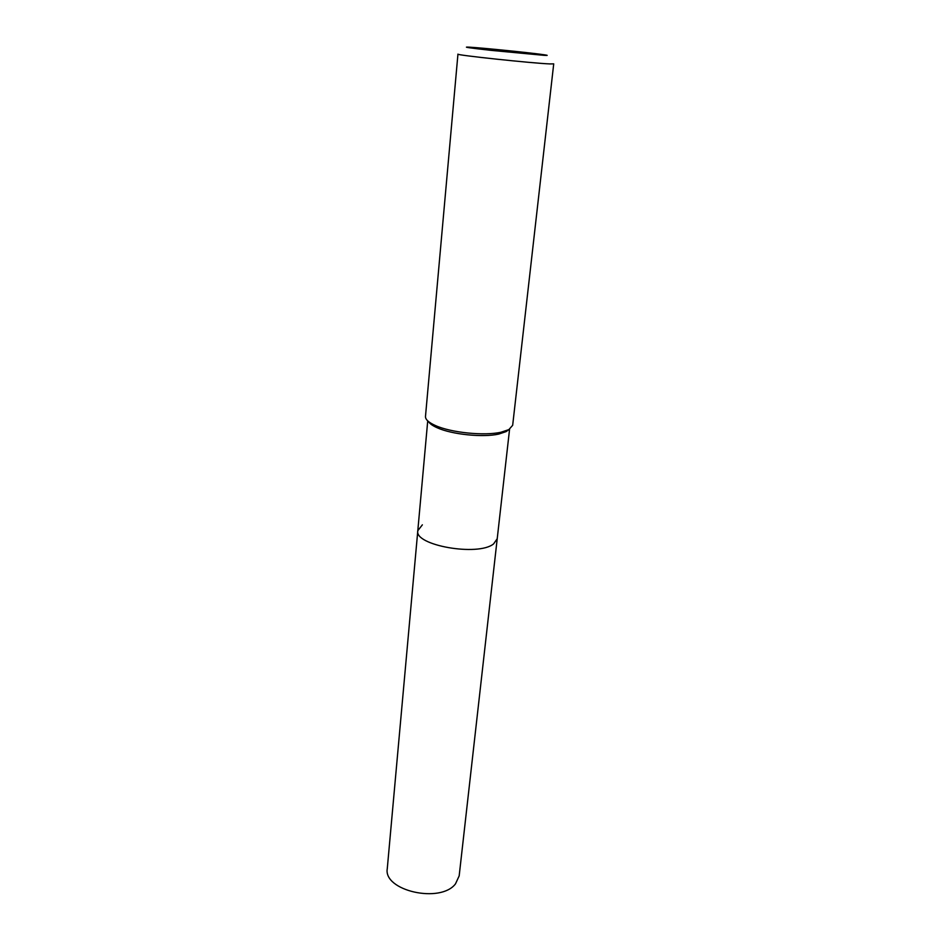 <?xml version="1.0" encoding="UTF-8"?>
<svg xmlns="http://www.w3.org/2000/svg" width="941" height="941" viewBox="0 0 941 941"><rect width="100%" height="100%" fill="white"/><g stroke="black" fill="none" stroke-linecap="round" stroke-linejoin="round"><path stroke-width="1.41" d="M508.646 429.766L506.152 431.601L498.777 434.072C483.098 437.671 451.962 434.507 437.33 427.826C432.684 425.779 429.731 423.685 428.473 421.544M509.575 429.202L497.213 538.77L493.566 543.933C478.028 556.707 413.958 545.31 417.804 530.7L422.368 524.831M508.846 429.625L501.012 432.225C484.333 436.048 451.08 432.672 435.518 425.579C428.661 422.521 425.308 419.474 425.485 416.451L457.949 54.131C454.691 55.001 533.135 63.365 550.05 63.929L553.72 63.859L512.669 425.308L508.846 429.625M544.098 55.343L490.861 50.343C469.453 47.956 462.102 46.874 468.806 47.132L470.03 47.203C483.756 48.003 533.194 53.061 544.486 54.813C548.309 55.39 548.18 55.566 544.098 55.343M455.503 883.846C440.517 903.831 383.046 890.704 387.28 868.59L417.804 530.7C413.958 545.31 478.028 556.707 493.566 543.933L497.213 538.77L459.173 875.883L455.503 883.846M427.72 420.886L417.804 530.7M498.777 434.072L501.012 432.225M437.33 427.826L435.518 425.579"/></g></svg>
